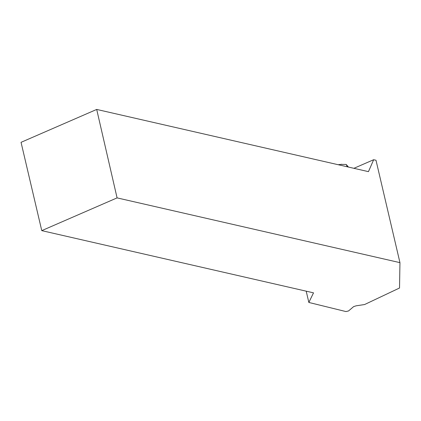 <?xml version="1.0" encoding="UTF-8"?>
<svg xmlns="http://www.w3.org/2000/svg" width="421" height="421" viewBox="0 0 421 421"><rect width="100%" height="100%" fill="white"/><g stroke="black" fill="none" stroke-linecap="round" stroke-linejoin="round"><path stroke-width="0.63" d="M353.903 168.316L373.664 159.722L376 160.259L399.95 262.646L399.529 288.006L364.57 304.541L356.14 305.814L353.645 306.609L348.541 310.956L345.941 311.566L308.846 302.452L313.519 292.848L41.763 230.634L21.05 142.33L96.698 109.434L368.454 171.647L373.664 159.722M96.698 109.434L117.08 197.886L399.95 262.646M117.08 197.886L41.763 230.634M306.204 291.174L308.846 302.452M347.278 166.8L346.199 164.458L340.899 164.385M338.2 164.722L341.784 164.269M348.456 167.074L346.483 164.753"/></g></svg>

